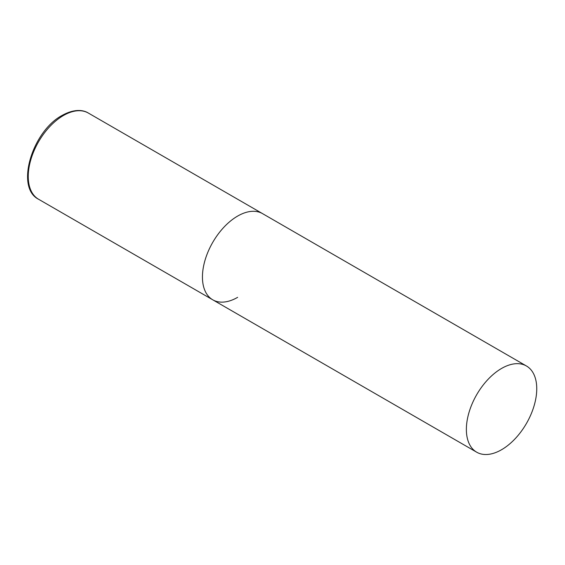 <?xml version="1.0" encoding="UTF-8"?>
<svg xmlns="http://www.w3.org/2000/svg" width="565" height="565" viewBox="0 0 565 565"><rect width="100%" height="100%" fill="white"/><g stroke="black" fill="none" stroke-linecap="round" stroke-linejoin="round"><path stroke-width="0.85" d="M237.632 297.345A49.769 28.73 -60 0 1 212.751 299.81A49.769 28.73 -60 0 1 205.123 259.935A49.769 28.73 -60 0 1 237.632 216.077A49.769 28.73 -60 0 1 262.513 213.612A49.769 28.73 120 0 0 224.164 226.946A49.769 28.73 120 0 0 202.44 277.027A49.769 28.73 120 0 0 212.751 299.81L38.554 199.24A49.769 28.73 -60 0 1 30.927 159.365A49.769 28.73 -60 0 1 63.442 115.507A49.769 28.73 -60 0 1 88.324 113.042C83.493 109.942 74.396 108.593 62.199 115.387C32.353 131.045 15.001 187.615 38.554 199.24M536.75 388.769A49.769 28.73 120 0 0 526.446 365.993A49.769 28.73 120 0 0 488.089 379.32A49.769 28.73 120 0 0 466.372 429.407A49.769 28.73 120 0 0 476.676 452.191A49.769 28.73 120 0 0 515.026 438.857A49.769 28.73 120 0 0 536.75 388.769M526.446 365.993L88.324 113.042M212.751 299.81L476.676 452.191"/></g></svg>
